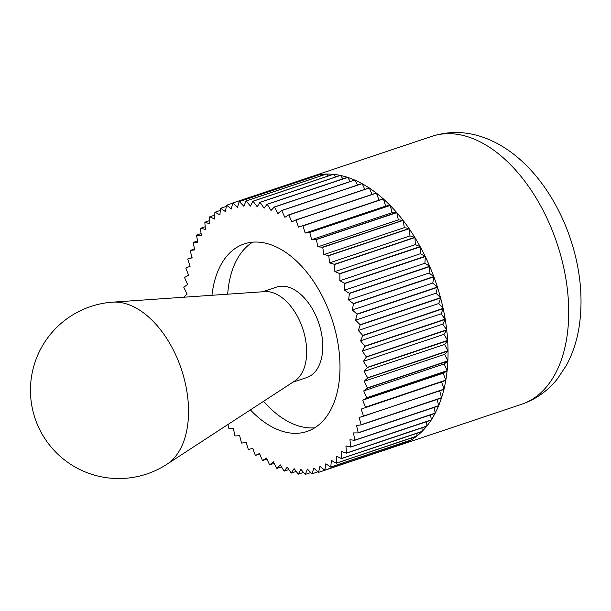 <?xml version="1.0" encoding="UTF-8"?>
<svg xmlns="http://www.w3.org/2000/svg" width="611" height="611" viewBox="0 0 611 611"><rect width="100%" height="100%" fill="white"/><g stroke="black" fill="none" stroke-linecap="round" stroke-linejoin="round"><path stroke-width="0.92" d="M376.445 193.099L378.988 200.171L298.535 227.132L295.991 220.059L376.445 193.099A141.378 84.685 71.5 0 0 376.307 192.992L295.854 219.945L291.752 221.869L288.888 214.95L369.342 187.997A141.378 84.685 71.5 0 0 369.197 187.898L288.743 214.858L284.871 217.325L281.709 210.604L362.163 183.651A141.378 84.685 71.5 0 0 362.018 183.567L281.564 210.52L277.936 213.522L274.484 207.037L354.938 180.085A141.378 84.685 71.5 0 0 354.792 180.016L274.339 206.976L270.978 210.482L267.267 204.28L347.781 177.427A141.286 84.631 71.5 0 1 351.256 178.656A141.286 84.631 71.5 0 1 354.685 180.054M354.938 180.085L354.991 180.192A141.286 84.631 71.5 0 1 361.918 183.598M362.163 183.651L362.208 183.758A141.286 84.631 71.5 0 1 369.12 187.928M369.342 187.997L369.388 188.112A141.286 84.631 71.5 0 1 376.231 193.015M376.491 193.221A141.286 84.631 71.5 0 1 383.212 198.827L298.535 227.132M383.456 199.049A141.286 84.631 71.5 0 1 390.024 205.327L309.647 232.272L305.179 233.074L302.972 225.887L383.425 198.934L385.633 206.113L305.179 233.074M390.261 205.571A141.286 84.631 71.5 0 1 396.623 212.475L316.246 239.428L311.641 239.657L309.777 232.409L390.23 205.456L392.094 212.704L311.641 239.657M396.852 212.743A141.286 84.631 71.5 0 1 402.977 220.227L322.6 247.188L317.873 246.852L316.376 239.581L396.829 212.62L398.326 219.891L317.873 246.852M403.199 220.518A141.286 84.631 71.5 0 1 409.034 228.537L328.665 255.513L323.853 254.604L322.723 247.348L403.176 220.395L404.306 227.643L323.853 254.604M409.248 228.842A141.286 84.631 71.5 0 1 414.77 237.358L334.4 264.334L329.535 262.867L328.779 255.681L409.233 228.728L409.989 235.907L329.535 262.867M414.968 237.679A141.286 84.631 71.5 0 1 420.147 246.623L339.769 273.613L334.881 271.59L334.507 264.517L414.961 237.564L415.335 244.637L334.881 271.59M420.33 246.966A141.286 84.631 71.5 0 1 425.126 256.292L344.749 283.29L339.861 280.724L339.876 273.804L420.33 246.852L420.315 253.764L339.861 280.724M425.294 256.643A141.286 84.631 71.5 0 1 429.678 266.289L349.301 293.295L344.451 290.202L344.848 283.489L425.302 256.528L424.905 263.249L344.451 290.202M429.831 266.656A141.286 84.631 71.5 0 1 433.779 276.569L353.402 303.583L348.614 299.978L349.393 293.501L429.846 266.549L429.067 273.025L348.614 299.978M433.917 276.936A141.286 84.631 71.5 0 1 437.4 287.055L357.023 314.077L352.326 309.991L353.479 303.789L433.932 276.836L432.779 283.03L352.326 309.991M437.522 287.43A141.286 84.631 71.5 0 1 440.516 297.687L360.139 324.716L355.564 320.172L357.091 314.291L437.545 287.33L436.017 293.211L355.564 320.172M440.623 298.061A141.286 84.631 71.5 0 1 443.12 308.395L362.735 335.431L358.313 330.459L360.2 324.93L440.653 297.969L438.767 303.499L358.313 330.459M443.196 308.776A141.286 84.631 71.5 0 1 445.182 319.118L364.798 346.162L360.551 340.785L362.781 335.645L443.235 308.692L441.005 313.833L360.551 340.785M445.243 319.5A141.286 84.631 71.5 0 1 446.694 329.795L366.302 356.847L362.262 351.104L364.828 346.384L445.282 319.423L442.715 324.143L362.262 351.104M446.74 330.177A141.286 84.631 71.5 0 1 447.649 340.35L367.257 367.41L363.438 361.33L366.333 357.061L446.786 330.1L443.899 334.377L363.438 361.33M447.672 340.724A141.286 84.631 71.5 0 1 448.039 350.729L367.646 377.789L364.08 371.412L367.272 367.616L447.726 340.663L444.533 344.459L364.08 371.412M448.039 351.088A141.286 84.631 71.5 0 1 447.863 360.857L367.463 387.916L364.171 381.295L367.646 377.995L448.1 351.035L444.625 354.334L364.171 381.295M447.848 361.208A141.286 84.631 71.5 0 1 447.122 370.671L366.715 397.738L363.721 390.903L367.455 388.122L447.909 361.162L444.174 363.942L363.721 390.903M447.084 371.014A141.286 84.631 71.5 0 1 445.816 380.118L365.409 407.193L362.728 400.182L366.692 397.937L447.145 370.976L443.181 373.222L362.728 400.182M445.763 380.447A141.286 84.631 71.5 0 1 443.96 389.146L363.545 416.213L361.193 409.072L445.831 380.424L361.193 409.072M443.884 389.459A141.286 84.631 71.5 0 1 441.562 397.677L361.139 424.752L359.131 417.527L443.953 389.436A141.378 84.685 71.5 0 0 443.998 389.26M441.463 397.99A141.286 84.631 71.5 0 1 438.637 405.681L358.206 432.756L356.557 425.485L361.086 424.92L441.539 397.967A141.378 84.685 71.5 0 0 441.593 397.799M438.507 405.987A141.286 84.631 71.5 0 1 435.2 413.097L354.77 440.172L353.486 432.909L358.145 432.909L438.599 405.956A141.378 84.685 71.5 0 0 438.66 405.803M435.047 413.395A141.286 84.631 71.5 0 1 431.282 419.887L350.844 446.954L349.935 439.744L354.693 440.317L435.147 413.357A141.378 84.685 71.5 0 0 435.223 413.219M431.091 420.169A141.286 84.631 71.5 0 1 426.898 425.997L346.452 453.064L345.918 445.946L350.76 447.084L431.213 420.131A141.378 84.685 71.5 0 0 431.297 420.001M426.669 426.272A141.286 84.631 71.5 0 1 422.071 431.397L341.625 458.464L341.473 451.483L346.361 453.186L426.814 426.226A141.378 84.685 71.5 0 0 426.906 426.111M421.796 431.672A141.286 84.631 71.5 0 1 416.847 436.055L336.386 463.123L336.623 456.318L341.518 458.571L421.972 431.61A141.378 84.685 71.5 0 0 422.079 431.511M416.488 436.33A141.286 84.631 71.5 0 1 411.241 439.935L330.78 467.003L331.399 460.419L336.279 463.207L416.733 436.254A141.378 84.685 71.5 0 0 416.839 436.162M410.722 440.248A141.286 84.631 71.5 0 1 405.299 443.028L324.831 470.088L325.831 463.764L330.666 467.071L411.119 440.119A141.378 84.685 71.5 0 0 411.234 440.05M404.062 443.555A141.286 84.631 71.5 0 1 400.984 444.693A141.286 84.631 71.5 0 1 399.052 445.297L318.575 472.356L319.95 466.338L324.708 470.142L405.162 443.181A141.378 84.685 71.5 0 0 405.284 443.128M314.787 427.799A98.898 59.244 71.5 0 1 295.128 424.744A98.898 59.244 71.5 0 1 263.562 401.297M227.682 294.189A98.898 59.244 71.5 0 1 252.595 242.177M211.979 295.273A98.898 59.244 71.5 0 1 244.224 243.911A98.898 59.244 71.5 0 1 272.254 245.232A98.898 59.244 71.5 0 1 337.478 340.61A98.898 59.244 71.5 0 1 307.066 431.458A98.898 59.244 71.5 0 1 279.036 430.136A98.898 59.244 71.5 0 1 250.38 409.889M354.991 180.192L357.58 185.049M369.388 188.112L372.007 194.428M385.633 206.113L390.024 205.327M398.326 219.891L402.977 220.227M409.989 235.907L414.77 237.358M420.315 253.764L425.126 256.292M429.067 273.025L433.779 276.569M436.017 293.211L440.516 297.687M360.169 325.021A141.286 84.631 71.5 0 0 360.062 324.64L360.062 324.64A141.286 84.631 71.5 0 1 360.162 325.021M362.743 335.729L362.743 335.729A141.286 84.631 71.5 0 0 362.667 335.347L362.659 335.347A141.286 84.631 71.5 0 1 362.743 335.729M441.005 313.833L445.182 319.118M364.729 346.078L364.729 346.078A141.286 84.631 71.5 0 1 364.79 346.46L364.79 346.46A141.286 84.631 71.5 0 0 364.729 346.078M366.279 357.13L366.287 357.13A141.286 84.631 71.5 0 0 366.241 356.748L366.241 356.755A141.286 84.631 71.5 0 1 366.279 357.13M443.899 334.377L447.649 340.35M444.625 354.334L447.863 360.857M443.181 373.222L445.816 380.118M439.668 390.872L441.562 397.677M434.2 407.43L435.2 413.097M426.577 421.682L426.898 425.997M416.939 433.298L416.847 436.055M405.46 442.013L405.299 443.028M317.857 471.845L312.061 473.792L313.794 468.11L318.446 472.387A141.378 84.685 71.5 0 0 318.575 472.356M303.514 472.425L298.397 474.144L300.826 469.248L305.179 474.396A141.378 84.685 71.5 0 0 305.317 474.388L307.409 469.088L311.923 473.808A141.378 84.685 71.5 0 0 312.061 473.792M288.858 469.569L284.168 471.134L287.231 467.14L291.187 473.029A141.378 84.685 71.5 0 0 291.332 473.059L294.09 468.599L298.252 474.128A141.378 84.685 71.5 0 0 298.397 474.144M274.163 463.359L269.734 464.841L273.354 461.847L276.806 468.332A141.378 84.685 71.5 0 0 276.951 468.393L280.312 464.887L284.023 471.089A141.378 84.685 71.5 0 0 284.168 471.134M259.736 453.981L255.444 455.424L259.538 453.499L262.402 460.419A141.378 84.685 71.5 0 0 262.547 460.511L266.419 458.044L269.588 464.765A141.378 84.685 71.5 0 0 269.734 464.841M228.01 424.462L228.567 428.021A141.378 84.685 71.5 0 0 228.69 428.181L233.417 428.517L234.914 435.788A141.378 84.685 71.5 0 0 235.044 435.941L239.649 435.712L241.513 442.96A141.378 84.685 71.5 0 0 241.65 443.097L246.111 442.295L248.326 449.482A141.378 84.685 71.5 0 0 248.463 449.604L252.755 448.237L255.299 455.31A141.378 84.685 71.5 0 0 255.444 455.424M347.72 177.32A141.378 84.685 71.5 0 0 347.575 177.274L267.122 204.234L264.059 208.229L260.103 202.34L340.556 175.388A141.378 84.685 71.5 0 0 340.419 175.357L259.965 202.31L257.2 206.77L253.038 201.24L333.491 174.28A141.378 84.685 71.5 0 0 333.354 174.265L252.901 201.225L250.464 206.121L246.111 200.973L326.564 174.02A141.378 84.685 71.5 0 0 326.427 174.02L245.973 200.981L243.881 206.281L239.367 201.554L319.82 174.601A141.378 84.685 71.5 0 0 319.683 174.624L239.229 201.577L237.496 207.259L232.844 202.974L313.298 176.021A141.378 84.685 71.5 0 0 313.168 176.06L232.715 203.012L231.34 209.031L226.589 205.227A141.378 84.685 71.5 0 0 226.46 205.281L225.459 211.605L220.632 208.298A141.378 84.685 71.5 0 0 220.518 208.366L219.891 214.95L215.095 212.208A141.286 84.631 71.5 0 0 214.896 212.361L214.667 219.051L209.772 216.798A141.378 84.685 71.5 0 0 209.672 216.905L209.817 223.886L204.937 222.183A141.378 84.685 71.5 0 0 204.845 222.297L205.372 229.423L200.614 228.3A141.286 84.631 71.5 0 0 200.461 228.529L201.355 235.625L196.597 235.052A141.378 84.685 71.5 0 0 196.521 235.197L197.804 242.46L193.145 242.46A141.378 84.685 71.5 0 0 193.084 242.613L194.733 249.884L190.204 250.449A141.378 84.685 71.5 0 0 190.151 250.617L192.16 257.842L187.791 258.98A141.378 84.685 71.5 0 0 187.745 259.156L190.097 266.297L185.92 267.992A141.378 84.685 71.5 0 0 185.889 268.176L188.562 275.194L184.598 277.432A141.378 84.685 71.5 0 0 184.575 277.631L187.569 284.466L183.842 287.246A141.378 84.685 71.5 0 0 183.827 287.453L187.119 294.074L183.804 297.229M187.791 258.98L192.075 257.544M193.145 242.46L197.544 240.986M200.538 228.285A141.378 84.685 71.5 0 0 200.454 228.415L200.469 228.529A141.286 84.631 71.5 0 1 200.614 228.3L205.166 226.727M209.772 216.798L214.805 215.118M215.011 212.162A141.378 84.685 71.5 0 0 214.904 212.246L214.904 212.361A141.286 84.631 71.5 0 1 215.095 212.208L220.319 210.383M220.632 208.298L226.284 206.403M313.298 176.021L313.886 176.564M313.374 176.09A141.286 84.631 71.5 0 1 319.186 174.792M326.564 174.02L328.229 175.983M326.633 174.104A141.286 84.631 71.5 0 1 333.155 174.334M340.556 175.388L342.886 178.847M340.625 175.479A141.286 84.631 71.5 0 1 347.453 177.32M333.491 174.28L335.531 176.991M333.56 174.372A141.286 84.631 71.5 0 1 340.266 175.403M319.82 174.601L321.004 175.838M319.897 174.677A141.286 84.631 71.5 0 1 326.144 174.12M226.589 205.227L232.676 203.188M204.937 222.183L209.741 220.571M196.597 235.052L201.095 233.547M190.204 250.449L194.527 248.998M266.892 459.052L262.547 460.511M281.495 466.873L276.951 468.393M296.213 471.425L291.332 473.059M310.739 472.57L305.317 474.388M411.424 438.034L411.241 439.935M422.002 427.837L422.071 431.397M430.648 414.869L431.282 419.887M437.216 399.418L438.637 405.681M441.646 382.119L443.96 389.146M444.174 363.942L447.122 370.671M444.533 344.459L448.039 350.729M442.715 324.143L446.694 329.795M438.767 303.499L443.12 308.395M432.779 283.03L437.4 287.055M424.905 263.249L429.678 266.289M415.335 244.637L420.147 246.623M404.306 227.643L409.034 228.537M392.094 212.704L396.623 212.475M378.988 200.171L383.212 198.827M362.208 183.758L364.851 189.357M347.781 177.427L350.248 181.543M112.661 302.155L264.83 291.615A47.681 28.564 71.5 0 1 274.003 293.112A47.681 28.564 71.5 0 1 304.698 335.538A47.681 28.564 71.5 0 1 294.769 380.966L166.963 464.238A86.495 51.813 71.5 0 0 184.973 381.829A86.495 51.813 71.5 0 0 129.295 304.874A86.495 51.813 71.5 0 0 112.661 302.155A88.305 88.305 0 0 0 87.289 472.754A88.305 88.305 0 0 0 166.963 464.238M292.875 382.196L306.882 377.506A47.681 28.564 -108.5 0 0 321.546 333.705A47.681 28.564 -108.5 0 0 290.103 287.72A47.681 28.564 -108.5 0 0 276.584 287.078L262.585 291.775M521.664 404.261C536.023 399.281 547.998 390.742 557.583 378.652L566.504 365.134C572.973 353.074 577.265 339.747 579.388 325.136C583.207 297.397 580.297 268.855 570.659 239.52C555.208 192.908 523.864 152.742 485.737 138.239C467.759 131.319 449.811 130.678 431.893 136.329A141.286 84.631 71.5 0 1 471.936 138.223A141.286 84.631 71.5 0 1 565.114 274.469A141.286 84.631 71.5 0 1 521.664 404.261L400.984 444.693M431.893 136.329L313.328 176.052"/></g></svg>
